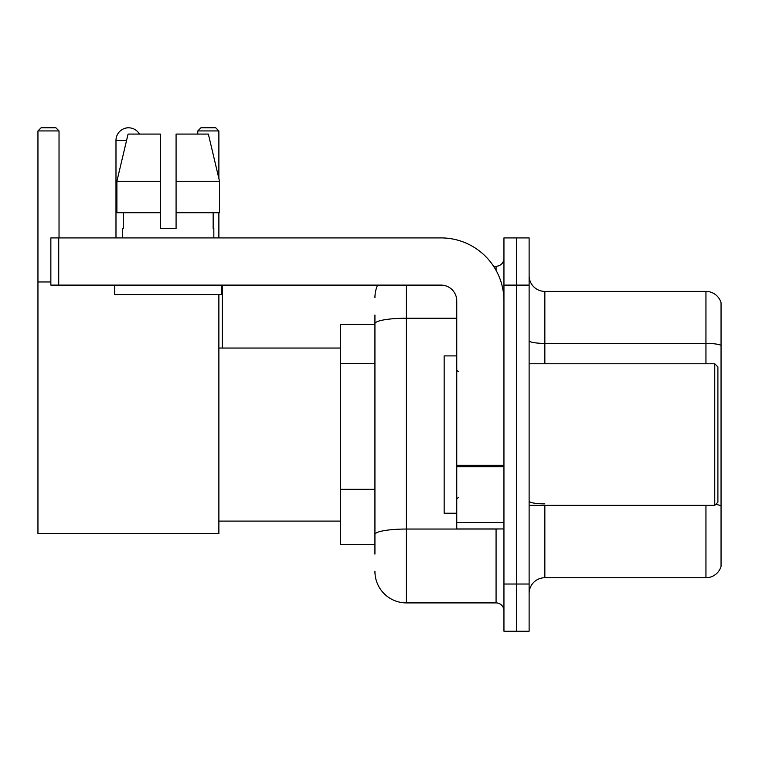 <?xml version="1.0" encoding="UTF-8"?>
<svg xmlns="http://www.w3.org/2000/svg" width="759" height="759" viewBox="0 0 759 759"><rect width="100%" height="100%" fill="white"/><g stroke="black" fill="none" stroke-linecap="round" stroke-linejoin="round"><path stroke-width="1.14" d="M374.937 554.127L374.937 323.695L374.937 324.435L340.326 324.435L340.326 544.687L374.937 544.687M503.948 584.022L503.948 631.222L516.528 631.222L516.528 584.022L516.528 631.222L529.118 631.222L529.118 584.022L516.528 584.022L516.528 285.109L516.528 584.022L503.948 584.022L503.948 285.109L516.528 285.109L516.528 237.909L516.528 285.109L529.118 285.109L529.118 584.022M529.118 285.109L529.118 237.909L503.948 237.909L503.948 285.109M406.407 285.109L406.407 602.902L496.073 602.902L496.073 528.957M493.568 266.229L496.073 266.229A7.865 7.865 0 0 0 503.948 258.364M374.937 539.972L374.937 534.507A31.461 5.465 180 0 1 406.407 529.042L496.073 529.042A7.865 1.366 0 0 0 498.805 528.957M456.747 318.23L406.407 318.23A31.461 5.465 180 0 0 374.937 323.695L374.937 314.994M503.948 610.767A7.865 7.865 0 0 0 496.073 602.902M374.937 297.689A31.461 31.461 0 0 1 377.565 285.109M406.407 602.902A31.461 31.461 0 0 1 374.937 571.432M529.118 593.462A15.73 15.73 0 0 1 544.848 577.732L705.946 577.732L705.946 505.361M721.05 302.727A15.73 15.73 0 0 0 705.946 291.399A15.73 15.73 0 0 1 721.05 302.727L721.05 566.404A15.73 15.73 0 0 1 705.946 577.732M721.05 345.364A15.73 2.732 180 0 0 705.946 343.4L705.946 291.399L544.848 291.399A15.73 15.73 0 0 1 529.118 275.669A15.73 15.73 0 0 0 544.848 291.399L544.848 363.77M721.05 345.582L721.05 505.836A15.73 2.732 180 0 0 715.661 504.45M176.079 228.468L160.348 228.468L176.079 228.468L160.348 228.468L176.079 228.468L176.079 134.077L208.355 134.077L219.531 181.268L219.531 212.738L176.079 212.738M218.877 130.928L197.795 130.928L200.936 127.778L215.727 127.778L218.877 130.928L218.877 178.479L219.531 181.268L176.079 181.268M115.985 237.909L115.985 140.368A12.59 12.59 0 0 1 139.466 134.077M218.877 294.549L218.877 533.681L37.95 533.681L37.95 130.928L41.1 127.778L55.881 127.778L59.031 130.928L37.95 130.928M59.031 237.909L59.031 130.928M37.95 281.959L50.853 281.959M218.877 212.738L218.877 237.909M197.795 130.928L197.795 134.077M125.434 128.176A10.228 10.228 0 0 1 128.252 127.778A10.228 10.228 0 0 1 128.404 127.787M503.948 528.957L456.747 528.957L456.747 465.343L503.948 465.343M503.948 300.839A62.931 62.931 0 0 0 441.017 237.909L58.718 237.909L58.718 285.109L441.017 285.109A15.73 15.73 0 0 1 456.747 300.839L456.747 465.343M58.718 285.109L50.853 285.109L50.853 237.909L58.718 237.909M160.348 181.268L160.348 212.738L160.348 181.268L116.895 181.268L128.072 134.077L160.348 134.077L160.348 228.468M122.588 228.468L123.271 228.468L122.588 228.468L122.588 237.909M213.839 228.468L213.156 228.468L213.839 228.468L213.839 237.909M213.156 212.738L213.156 228.468M123.271 228.468L123.271 212.738M114.723 285.109L114.723 294.549L221.704 294.549L221.704 285.109M160.348 212.738L116.895 212.738L116.895 181.268L128.072 134.077M219.531 181.268L208.355 134.077M714.76 363.77L717.9 366.91L717.9 502.211L714.76 505.361L714.76 363.77L529.118 363.77M456.747 355.905L444.157 355.905L444.157 513.226L456.747 513.226M374.937 363.438L340.326 363.438M374.937 489.299L340.326 489.299M496.073 270.375L496.073 266.229M544.848 505.361L544.848 577.732M705.946 363.77L705.946 343.4L544.848 343.4A15.73 2.732 0 0 1 529.118 340.668M544.848 503.872A15.73 2.732 -0 0 1 529.118 501.139M126.582 140.368L115.985 140.368M503.948 466.709L456.747 466.709M456.747 522.458L503.948 522.458M218.877 521.091L340.326 521.091M218.877 348.039L340.326 348.039M222.33 348.039L222.33 285.109M529.118 505.361L714.76 505.361M458.322 371.635L456.747 370.06M458.322 497.496L456.747 499.061"/></g></svg>
